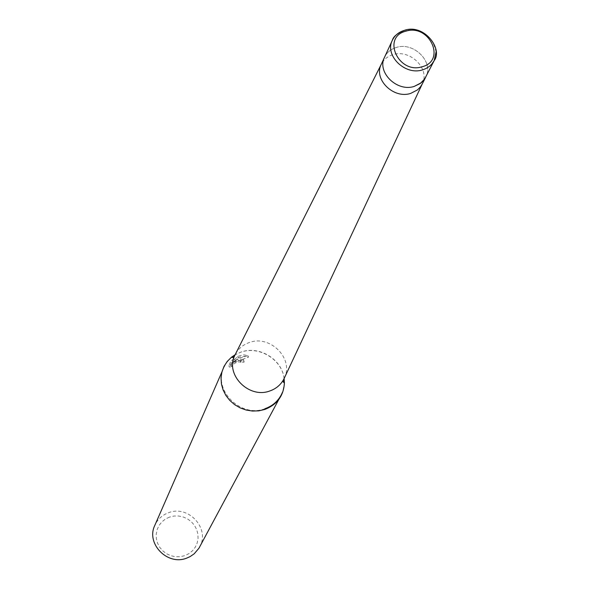 <?xml version="1.0" encoding="UTF-8"?>
<svg xmlns="http://www.w3.org/2000/svg" width="589" height="589" viewBox="0 0 589 589"><rect width="100%" height="100%" fill="white"/><g stroke="black" fill="none" stroke-linecap="round" stroke-linejoin="round"><path stroke-width="0.44" stroke-dasharray="2.94 2.21" d="M422.173 84.094L422.203 84.036C430.507 69.119 410.187 48.813 392.944 54.689C387.562 56.338 383.697 59.496 381.341 64.179L381.311 64.23M396.323 47.466C390.809 49.152 386.877 52.406 384.536 57.236C386.877 52.406 390.809 49.152 396.323 47.466C413.802 41.517 434.336 62.257 425.678 77.233C434.336 62.257 413.802 41.517 396.323 47.466M284.362 378.005C294.102 358.76 270.263 334.611 249.471 342.489C243.161 344.646 238.471 348.555 235.386 354.21M284.119 378.513C281.991 359.489 259.108 345.559 240.864 352.148L235.136 354.711M278.759 399.519L282.889 390.963L284.406 383.041M284.082 378.602C282.293 359.562 259.425 345.412 241.188 352.008L235.092 354.792M247.917 355.631L248.529 357.096L234.849 362.294C239.178 360.093 242.204 359.665 243.934 361.02L244.104 362.125L240.872 362.559L240.283 361.16L243.507 360.696L243.338 359.599L237.897 359.29L234.26 360.888L238.133 358.775L247.917 355.631L243.736 354.814L237.698 356.338L232.353 362.088L233.892 358.627L230.726 361.469M199.568 547.129C210.479 528.885 188.598 504.648 168.631 512.688C162.225 515.044 157.616 519.277 154.811 525.381M231.396 357.287L226.647 362.596L223.864 367.507C212.629 389.947 240.643 418.219 264.925 408.722M240.872 362.559L240.717 361.882C236.174 362.051 233.237 363.553 231.911 366.373L229.452 367.175L231.337 362.942L230.719 361.469L228.841 365.71L231.389 364.989M231.97 366.402L231.322 364.959C231.249 363.641 233.266 362.132 237.382 360.431L240.135 360.483L240.283 361.16M169.514 517.083L165.369 519.078L161.806 521.95L159.008 525.535L157.108 529.673L156.225 534.149L156.38 538.744L157.587 543.22L159.781 547.358L162.851 550.936L166.65 553.785L170.972 555.751L175.603 556.738L180.315 556.701L184.865 555.633L189.017 553.594L192.574 550.693L195.349 547.078L197.205 542.925L198.059 538.449L197.86 533.877L196.63 529.43L194.436 525.329L191.373 521.78L187.604 518.961L183.319 517.009L178.717 516.023L174.042 516.045L169.514 517.083M229.452 367.175L228.841 365.71M244.104 362.125L243.507 360.696M234.849 362.294L234.26 360.888M231.337 362.942L234.488 360.056L232.942 363.509L238.287 357.744L239.973 357.052L244.891 356.227L248.529 357.103M234.488 360.056L233.892 358.627M232.942 363.509L232.353 362.088M238.287 357.744L237.698 356.338M436.066 52.038C432.495 35.576 421.915 28.36 404.319 30.4M223.864 367.507L221.935 371.909M240.202 360.542L240.783 361.94M243.338 359.599L243.934 361.02M231.322 364.959L231.911 366.373"/><path stroke-width="0.88" d="M381.341 64.179L381.223 64.422C373.33 79.309 393.695 99.313 410.791 93.356L417.498 89.881L420.428 86.892L422.203 84.036M404.319 30.4C398.724 32.093 394.733 35.392 392.362 40.28L384.536 57.236C376.599 72.204 397.111 92.333 414.317 86.362L421.069 82.865L423.351 80.678L425.678 77.233L422.085 84.271M235.386 354.21L234.739 355.565C224.991 374.722 249.007 399.047 269.843 390.956C276.05 388.777 280.673 384.904 283.699 379.353L284.362 378.005M235.136 354.711L231.396 357.287L227.185 361.499L223.982 366.483L221.898 372.034L221.044 377.947L221.435 383.976L223.076 389.889L225.896 395.447L229.791 400.424L234.606 404.628L240.135 407.875L246.173 410.04L252.475 411.041L258.777 410.842L264.836 409.436C277.088 404.621 283.618 395.823 284.406 383.041L284.119 378.513M264.925 408.722C272.111 406.182 277.478 401.705 281.027 395.285M284.303 382.6L284.082 378.602M221.935 371.909L154.811 525.381C145.748 543.595 167.497 565.992 186.72 558.114L190.129 556.59L194.208 553.785L198.964 548.197L278.759 399.519M235.092 354.792L231.816 357.096M381.223 64.422L384.536 57.236C376.599 72.204 397.111 92.333 414.317 86.362L420.222 83.513L424.625 79.022L434.181 60.601L436.066 52.038M422.659 69.826L425.81 68.618L429.506 66.299L431.818 64.083L434.181 60.601C443.09 49.277 424.507 23.825 404.967 30.157C397.465 33.19 393.261 36.562 392.362 40.28C384.33 55.418 405.195 75.848 422.659 69.826M422.298 66.719C446.631 60.476 429.219 23.464 405.777 31.202C381.363 37.151 398.598 74.604 422.298 66.719M381.311 64.23L235.033 354.909M234.739 355.565L233.023 357.53L231.396 357.287M284.406 383.041L283.213 381.915L283.699 379.353M422.173 84.094L284.023 378.72"/></g></svg>
